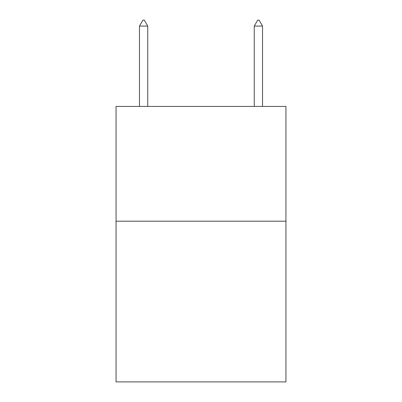 <?xml version="1.0" encoding="UTF-8"?>
<svg xmlns="http://www.w3.org/2000/svg" width="402" height="402" viewBox="0 0 402 402"><rect width="100%" height="100%" fill="white"/><g stroke="black" fill="none" stroke-linecap="round" stroke-linejoin="round"><path stroke-width="0.6" d="M285.943 221.2L285.943 381.9L116.057 381.9L116.057 106.419L285.943 106.419L285.943 221.2L116.057 221.2M147.74 26.07L144.298 20.1L142.921 20.1L139.474 26.07L147.74 26.07L147.74 106.419M139.474 26.07L139.474 106.419M257.702 20.1L259.079 20.1L262.526 26.07L254.26 26.07L257.702 20.1M262.526 106.419L262.526 26.07M254.26 106.419L254.26 26.07"/></g></svg>
